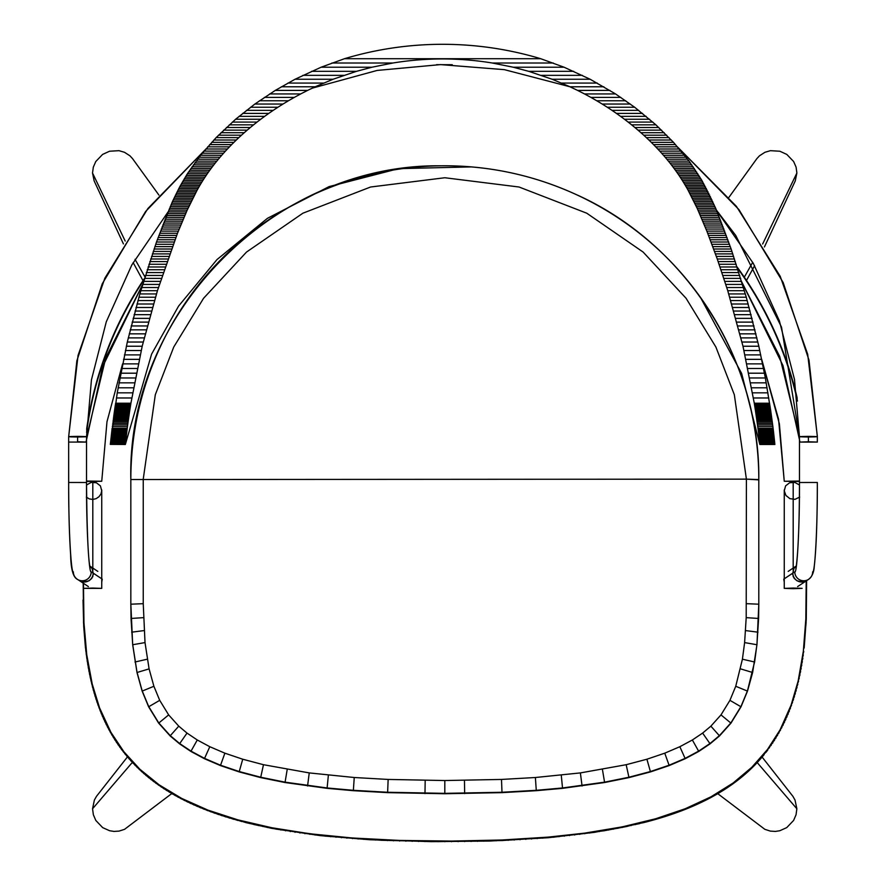 <?xml version="1.0" encoding="UTF-8"?>
<svg xmlns="http://www.w3.org/2000/svg" width="886" height="886" viewBox="0 0 886 886"><rect width="100%" height="100%" fill="white"/><g stroke="black" fill="none" stroke-linecap="round" stroke-linejoin="round"><path stroke-width="1.33" d="M158.915 195.075L132.557 158.649L129.943 155.814L124.494 152.292L118.99 150.675L109.554 151.229L102.599 154.419L95.766 161.54L93.318 167.155L92.521 173.003L94.137 180.888L123.42 243.894M717.76 793.679L764.839 829.318L770.333 831.101L775.383 831.422L779.769 830.747L786.735 827.624L793.59 820.458L796.049 814.743L796.857 808.763L795.019 800.058L792.904 796.315L762.104 757.065M764.43 246.961L795.274 180.888L796.879 173.003L796.093 167.155L793.646 161.54L786.812 154.419L779.846 151.229L770.421 150.675L764.917 152.292L759.468 155.814L756.854 158.649L728.979 197.279M127.429 756.932L96.474 796.348L94.381 800.047L92.554 808.763L93.362 814.743L95.821 820.458L102.665 827.624L109.642 830.747L114.017 831.411L119.067 831.101L124.572 829.318L171.74 793.59M344.477 58.709A335.296 329.127 180 0 1 540.715 58.709L344.477 58.709L321.075 67.225L295.06 79.242L275.28 90.405L254.869 104.039L235.598 119.256L216.118 137.629L200.635 155.249L187.389 173.734L179.648 186.968L172.449 201.587L156.501 242L139.844 293.93L127.307 342.029L117.24 392.841L110.307 444.384L125.347 444.484L151.595 354.123L178.573 306.113L216.981 259.587L267.45 218.31L328.972 186.647L398.589 168.65L471.529 166.9M700.394 297.286L741.637 373.416L759.845 444.484L774.885 444.484L773.445 431.105L772.891 426.62L757.751 426.62L758.095 429.245L773.212 429.245M540.715 58.709L564.105 67.225L590.12 79.242L615.548 93.938L634.653 107.239L655.895 124.837L673.493 142.336L689.087 161.13L701.889 180.445L715.722 208.376L731.138 249.01L746.3 297.231L758.837 346.238L765.349 377.968L770.665 410.384L755.415 410.384L757.751 426.62M772.891 426.62L770.665 410.384M707.238 190.191L688.079 190.191L697.216 208.376L706.862 231.124L717.261 258.989L727.76 290.708L742.989 346.238L754.285 403.208L769.58 403.208M706.397 188.574L687.182 188.574L688.079 190.191M705.544 186.968L686.251 186.968L687.182 188.574M704.658 185.34L685.31 185.34L686.251 186.968M703.761 183.723L684.335 183.723L685.31 185.34M702.842 182.084L683.339 182.084L684.335 183.723M701.889 180.445L682.309 180.445L683.339 182.084M700.915 178.795L681.256 178.795L682.309 180.445M699.907 177.122L680.16 177.122L681.256 178.795M698.866 175.439L679.041 175.439L680.16 177.122M697.791 173.734L677.868 173.734L679.041 175.439M696.684 172.006L676.671 172.006L677.868 173.734M695.532 170.267L675.42 170.267L676.671 172.006M694.336 168.495L674.124 168.495L675.42 170.267M693.096 166.701L672.773 166.701L674.124 168.495M691.811 164.874L671.378 164.874L672.773 166.701M690.482 163.013L669.916 163.013L671.378 164.874M689.087 161.13L668.398 161.13L669.916 163.013M687.636 159.203L666.815 159.203L668.398 161.13M686.129 157.243L665.164 157.243L666.815 159.203M684.557 155.249L663.437 155.249L665.164 157.243M682.907 153.212L661.643 153.212L663.437 155.249M681.19 151.129L659.749 151.129L661.643 153.212M679.396 149.003L657.777 149.003L659.749 151.129M677.513 146.832L655.706 146.832L657.777 149.003M675.553 144.606L653.536 144.606L655.706 146.832M673.493 142.336L651.265 142.336L653.536 144.606M671.333 140.01L648.873 140.01L651.265 142.336M669.074 137.629L646.359 137.629L648.873 140.01M666.693 135.193L643.712 135.193L646.359 137.629M664.201 132.701L640.932 132.701L643.712 135.193M661.576 130.142L637.986 130.142L640.932 132.701M658.807 127.518L634.885 127.518L637.986 130.142M655.895 124.837L631.607 124.837L634.885 127.518M652.827 122.08L628.141 122.08L631.607 124.837M649.593 119.256L624.464 119.256L628.141 122.08M646.171 116.365L620.565 116.365L624.464 119.256M642.549 113.397L616.412 113.397L620.565 116.365M638.717 110.351L611.982 110.351L616.412 113.397M634.653 107.239L607.253 107.239L611.982 110.351M630.323 104.039L602.192 104.039L607.253 107.239M625.715 100.76L596.754 100.76L602.192 104.039M620.809 97.394L590.884 97.394L596.754 100.76M615.548 93.938L584.516 93.938L590.884 97.394M609.911 90.405L577.583 90.405L584.516 93.938M603.831 86.773L569.975 86.773L577.583 90.405M281.36 86.773L315.206 86.773L333.081 79.242L356.46 71.334L371.921 67.225L392.841 63.017C426.011 57.59 459.181 57.59 492.35 63.017L513.271 67.225L528.732 71.334L552.111 79.242L569.975 86.773L504.389 69.662L440.486 64.6L377.126 70.437L312.237 88.157M275.28 90.405L307.597 90.405L315.206 86.773M269.643 93.938L300.675 93.938L307.597 90.405M264.382 97.394L294.307 97.394L300.675 93.938M259.465 100.76L288.437 100.76L294.307 97.394M254.869 104.039L282.999 104.039L288.437 100.76M250.539 107.239L277.927 107.239L282.999 104.039M246.474 110.351L273.209 110.351L277.927 107.239M242.642 113.397L268.779 113.397L273.209 110.351M239.021 116.365L264.626 116.365L268.779 113.397M235.598 119.256L260.728 119.256L264.626 116.365M232.353 122.08L257.051 122.08L260.728 119.256M229.286 124.837L253.573 124.837L257.051 122.08M226.384 127.518L250.295 127.518L253.573 124.837M223.615 130.142L247.194 130.142L250.295 127.518M220.991 132.701L244.259 132.701L247.194 130.142M218.499 135.193L241.468 135.193L244.259 132.701M216.118 137.629L238.832 137.629L241.468 135.193M213.858 140.01L236.318 140.01L238.832 137.629M211.699 142.336L233.926 142.336L236.318 140.01M209.639 144.606L231.645 144.606L233.926 142.336M207.667 146.832L229.474 146.832L231.645 144.606M205.796 149.003L227.414 149.003L229.474 146.832M204.001 151.129L225.432 151.129L227.414 149.003M202.285 153.212L223.549 153.212L225.432 151.129M200.635 155.249L221.744 155.249L223.549 153.212M199.062 157.243L220.027 157.243L221.744 155.249M197.556 159.203L218.377 159.203L220.027 157.243M196.105 161.13L216.793 161.13L218.377 159.203M194.71 163.013L215.276 163.013L216.793 161.13M193.369 164.874L213.814 164.874L215.276 163.013M192.085 166.701L212.418 166.701L213.814 164.874M190.844 168.495L211.067 168.495L212.418 166.701M189.659 170.267L209.772 170.267L211.067 168.495M188.508 172.006L208.52 172.006L209.772 170.267M187.389 173.734L207.313 173.734L208.52 172.006M186.326 175.439L206.15 175.439L207.313 173.734M185.285 177.122L205.02 177.122L206.15 175.439M184.277 178.795L203.935 178.795L205.02 177.122M183.302 180.445L202.883 180.445L203.935 178.795M182.35 182.084L201.853 182.084L202.883 180.445M181.431 183.723L200.856 183.723L201.853 182.084M180.522 185.34L199.882 185.34L200.856 183.723M179.648 186.968L198.94 186.968L199.882 185.34M178.795 188.574L198.01 188.574L198.94 186.968M177.953 190.191L197.102 190.191L198.01 188.574M115.612 403.208L130.906 403.208L142.192 346.238L157.431 290.708L177.499 233.228L187.179 210.126L197.102 190.191M112.079 428.348L127.207 428.348L127.861 423.43L112.699 423.43M125.347 444.484L127.207 428.348M759.845 444.484L758.937 436.189L774.021 436.189M758.095 429.245L758.937 436.189M754.285 403.208L755.415 410.384M130.906 403.208L129.655 411.137L114.416 411.137M127.861 423.43L129.655 411.137M83.45 583.309L83.96 622.681L86.739 654.699L92.222 684.036L99.575 707.903L110.916 732.29L123.94 751.804L139.955 769.325L159.148 784.852L181.73 798.441L207.9 810.103L237.858 819.86L271.814 827.745L309.956 833.781L352.495 838.001L399.641 840.426L451.506 841.08L502.229 839.983L548.201 837.115L584.682 833.128L622.304 826.86L655.74 818.742L685.221 808.741L710.926 796.846L733.076 783.025L751.86 767.243L767.486 749.478L780.156 729.71L791.12 705.034L798.175 680.913L803.336 651.276L805.839 618.96L806.194 580.884M797.466 401.059A361.366 361.145 -0 0 0 737.462 268.059M144.075 279.721A361.366 361.145 -0 0 0 86.595 432.401M144.329 278.88A361.654 361.433 -0 0 0 86.651 429.998M144.451 278.514A361.798 361.577 -0 0 0 86.673 428.802M797.201 398.711A361.654 361.433 -0 0 0 737.218 267.306M803.735 647.821L806.127 619.026L806.47 580.695M803.336 651.276L806.105 622.814L806.614 580.596L806.271 619.148L804.167 648.043M802.893 654.699L803.768 651.498M802.428 658.088L803.325 654.931M801.919 661.454L802.86 658.331M801.387 664.777L802.351 661.687M800.811 668.066L801.808 665.021M800.202 671.333L801.243 668.321M799.56 674.556L800.634 671.588M798.884 677.746L799.992 674.811M798.175 680.913L799.305 678.011M797.422 684.036L798.596 681.179M796.636 687.137L797.843 684.313M795.805 690.205L797.057 687.414M794.952 693.229L796.226 690.493M794.044 696.23L795.362 693.528M793.114 699.198L794.465 696.529M792.139 702.133L793.524 699.508M791.12 705.034L792.549 702.443M790.068 707.903L791.53 705.356M788.972 710.738L790.467 708.224M787.831 713.551L789.371 711.07M786.657 716.32L788.23 713.883M785.439 719.067L787.056 716.663M784.176 721.769L785.838 719.41M782.881 724.449L784.575 722.123M781.541 727.096L783.268 724.814M780.156 729.71L781.917 727.461M778.728 732.29L780.533 730.086M777.255 734.837L779.104 732.678M775.737 737.362L777.62 735.236M774.176 739.843L776.103 737.761M772.57 742.302L774.541 740.253M770.92 744.727L772.935 742.712M769.225 747.12L771.274 745.148M767.486 749.478L769.58 747.54M765.692 751.804L767.83 749.844L766.036 752.247L767.83 749.91M763.865 754.108L766.036 752.247M761.982 756.367L764.197 754.484L762.314 756.821L764.197 754.551M760.055 758.604L762.303 756.766L760.376 759.069L762.314 756.821M758.073 760.808L760.376 759.003L758.394 761.273L760.376 759.069M756.057 762.99L758.394 761.218L756.367 763.455L758.394 761.273M753.986 765.127L756.367 763.4L754.285 765.604L756.367 763.455M751.86 767.243L754.285 765.537L752.159 767.719L754.285 765.604M749.689 769.325L752.059 767.497L749.988 769.812L752.159 767.719M747.463 771.374L749.877 769.58L747.762 771.861L749.988 769.812M745.192 773.389L747.751 771.806L745.48 773.888L747.762 771.861M742.878 775.372L745.48 773.821L743.155 775.881L745.48 773.888M740.497 777.332L743.055 775.649L740.774 777.842L743.155 775.881M738.082 779.259L740.774 777.775L738.348 779.769L740.774 777.842M735.601 781.153L738.337 779.713L735.856 781.673L738.348 779.769M733.076 783.025L735.856 781.607L733.331 783.545L735.856 781.673M730.496 784.852L733.32 783.479L730.74 785.384L733.331 783.545M727.86 786.657L730.74 785.317L728.104 787.189L730.74 785.384M725.169 788.429L728.104 787.133L725.412 788.972L728.104 787.189M722.433 790.179L725.401 788.905L722.666 790.711L725.412 788.972M719.642 791.896L722.588 790.478L719.864 792.427L722.666 790.711M716.785 793.568L719.864 792.372L717.007 794.122L719.864 792.427M713.883 795.229L717.007 794.055L714.094 795.772L717.007 794.122M710.926 796.846L714.027 795.528L711.137 797.4L714.094 795.772M707.914 798.441L711.126 797.334L708.113 798.995L711.137 797.4M704.846 800.003L708.113 798.928L705.034 800.556L708.113 798.995M701.712 801.531L705.034 800.501L701.9 802.096L705.034 800.556M698.533 803.037L701.9 802.029L698.711 803.602L701.9 802.096M695.288 804.51L698.711 803.536L695.466 805.075L698.711 803.602M691.988 805.95L695.466 805.009L692.165 806.515L695.466 805.075M688.632 807.367L692.154 806.459L688.799 807.932L692.165 806.515M685.221 808.741L688.799 807.877L685.376 809.317L688.799 807.932M681.744 810.103L685.376 809.261L681.899 810.679L685.376 809.317M678.211 811.421L681.899 810.612L678.355 811.997L681.899 810.679M674.611 812.717L678.311 811.742L674.755 813.293L678.355 811.997M670.968 813.979L674.711 813.038L671.101 814.566L674.755 813.293M667.247 815.209L671.056 814.3L667.38 815.796L671.101 814.566M663.47 816.416L667.38 815.729L663.603 817.003L667.38 815.796M659.638 817.59L663.603 816.936L659.76 818.177L663.603 817.003M655.74 818.742L659.76 818.121L655.861 819.328L659.76 818.177M651.786 819.86L655.861 819.262L651.897 820.447L655.861 819.328M647.766 820.945L651.863 820.192L647.876 821.532L651.897 820.447M643.679 822.009L647.832 821.278L643.779 822.596L647.876 821.532M245.965 822.009L280.895 829.761L330.644 836.462L387.404 840.327L444.816 841.434L502.24 840.327L553.65 836.971L599.335 831.334L643.779 822.596M241.878 820.945L254.227 824.567L276.266 829.13L325.339 836.118L381.39 840.271L438.138 841.622L502.24 840.526L553.661 837.17L604.097 830.758L626.79 826.483L639.526 823.039M237.858 819.86L245.854 822.596L271.725 828.344L320.123 835.609L369.606 839.729L431.526 841.645L490.013 841.035L548.235 837.724L594.561 832.331L639.637 823.626M233.904 818.742L245.854 822.596M230.006 817.59L241.767 821.532M226.163 816.416L237.747 820.447M222.386 815.209L233.782 819.328M218.676 813.979L229.873 818.177M215.021 812.717L226.041 817.003M211.433 811.421L222.253 815.796M207.9 810.103L218.543 814.566M204.422 808.741L214.877 813.293M201.011 807.367L211.278 811.997M197.656 805.95L207.745 810.679M194.355 804.51L204.267 809.317M191.11 803.037L200.845 807.932M187.921 801.531L197.478 806.515M184.797 800.003L194.178 805.075M181.73 798.441L190.933 803.602M178.717 796.846L187.743 802.096M175.749 795.229L184.609 800.556M172.848 793.568L181.53 798.995M170.001 791.896L178.507 797.4M167.21 790.179L175.539 795.772M164.464 788.429L172.637 794.122M161.784 786.657L169.78 792.427M159.148 784.852L166.978 790.711M156.567 783.025L164.231 788.972M154.042 781.153L161.54 787.189M151.561 779.259L158.904 785.384M149.136 777.332L156.313 783.545M146.766 775.372L153.776 781.673M144.44 773.389L151.296 779.769M142.17 771.374L148.87 777.842M139.955 769.325L146.489 775.881M137.784 767.243L144.163 773.888M135.658 765.127L141.882 771.861M133.587 762.99L139.656 769.812M131.56 760.808L137.474 767.719M129.589 758.604L135.348 765.604M127.662 756.367L133.277 763.455M125.779 754.108L131.239 761.273M123.94 751.804L129.256 759.069M122.157 749.478L127.329 756.821M120.418 747.12L125.447 754.551M118.724 744.727L123.608 752.247M117.074 742.302L121.814 749.91M115.468 739.843L120.064 747.54M113.906 737.362L118.37 745.148M112.389 734.837L116.708 742.712M110.916 732.29L115.102 740.253M109.487 729.71L113.541 737.761M108.103 727.096L112.013 735.236M106.763 724.449L110.54 732.678M105.456 721.769L109.111 730.086M104.205 719.067L107.715 727.461M102.986 716.32L106.375 724.814M101.812 713.551L105.069 722.123M100.672 710.738L103.806 719.41M99.575 707.903L102.588 716.663M98.523 705.034L101.403 713.883M97.504 702.133L100.273 711.07M96.53 699.198L99.177 708.224M95.588 696.23L98.113 705.356M94.691 693.229L97.095 702.443M93.827 690.205L96.12 699.508M93.008 687.137L95.179 696.529M92.222 684.036L94.281 693.528M91.468 680.913L93.418 690.493M90.76 677.746L92.587 687.414M90.073 674.556L91.801 684.313M89.431 671.333L91.048 681.179M88.833 668.066L90.328 678.011M88.257 664.777L89.652 674.811M87.714 661.454L89.01 671.588M87.216 658.088L88.401 668.321M86.739 654.699L87.825 665.021M86.307 651.276L87.293 661.687M85.898 647.821L86.784 658.331M83.173 583.121L83.672 622.758L86.319 654.931M797.079 397.57A361.798 361.577 -0 0 0 737.108 266.974L720.03 266.985M250.107 823.039L250.007 823.626M83.45 599.833L83.528 622.814L85.876 651.498M83.018 600.01L83.716 626.568L85.477 648.043M143.244 603.676L143.244 479.138L155.305 394.746L173.734 347.057L203.559 298.294L246.518 252.056L302.901 213.194L370.581 187.012L444.816 177.743L519.052 187.012L586.742 213.194L643.114 252.056L686.085 298.294L715.899 347.057L734.339 394.746L746.4 479.138L758.804 479.57C760.188 358.985 684.8 242.177 574.372 193.724C531.744 174.564 487.067 165.261 440.331 165.804C274.151 163.999 126.676 313.478 130.84 479.536L746.4 479.138L746.2 617.653L744.617 642.594L742.413 659.206L735.745 686.273L729.931 700.339L720.994 714.891L710.882 726.155L702.62 733.087L692.365 739.987L679.839 746.71L664.755 753.178L646.913 759.224L626.169 764.707L580.385 772.913L535.388 777.509L501.498 779.436L444.816 780.533L388.146 779.436L354.245 777.509L309.247 772.913L263.474 764.707L242.731 759.224L224.878 753.178L209.805 746.71L197.279 739.987L187.012 733.087L178.762 726.155L168.65 714.891L159.713 700.339L153.898 686.273L149.092 668.875L145.016 642.594L143.244 603.676L130.84 604.197L130.84 479.536L746.4 479.138L758.804 479.88M143.443 617.653L131.039 618.461L130.84 604.197L132.678 644.731L136.998 672.507L142.137 691.113L148.626 706.795L158.66 723.142L170.112 735.901L179.548 743.819L190.867 751.428L204.411 758.704L220.437 765.57L239.154 771.905L260.65 777.598L285.026 782.526L327.078 788.341L353.348 790.689L387.625 792.638L444.816 793.734L502.008 792.638L536.296 790.689L562.555 788.341L604.617 782.526L628.994 777.598L650.49 771.905L669.196 765.57L685.232 758.704L698.777 751.428L710.096 743.819L719.532 735.901L730.972 723.142L741.017 706.795L747.496 691.113L752.635 672.507L756.954 644.731L758.804 604.197L758.604 618.838M130.84 479.536A313.987 313.788 180 0 1 444.816 165.771A313.987 313.788 180 0 1 758.804 479.536L758.804 604.197L746.4 603.676M745.602 630.588L757.984 632.183M744.617 642.594L756.954 644.731M742.413 659.206L754.662 662.008M740.552 668.875L752.635 672.507M735.745 686.273L747.496 691.113M729.931 700.339L741.017 706.795M720.994 714.891L730.972 723.142M710.882 726.155L719.532 735.901M702.62 733.087L710.096 743.819M692.365 739.987L698.777 751.428M679.839 746.71L685.232 758.704M664.755 753.178L669.196 765.57M646.913 759.224L650.49 771.905M626.169 764.707L628.994 777.598M602.436 769.513L604.617 782.526M580.385 772.913L582.069 786.004M561.27 775.195L562.555 788.341M535.388 777.509L536.296 790.689M501.498 779.436L502.008 792.638M464.463 780.411L464.663 793.612M444.816 780.533L444.816 793.734M425.18 780.411L424.981 793.612M388.146 779.436L387.625 792.638M354.245 777.509L353.348 790.689M328.374 775.195L327.078 788.341M309.247 772.913L307.564 786.004M287.197 769.513L285.026 782.526M263.474 764.707L260.65 777.598M242.731 759.224L239.154 771.905M224.878 753.178L220.437 765.57M209.805 746.71L204.411 758.704M197.279 739.987L190.867 751.428M187.012 733.087L179.548 743.819M178.762 726.155L170.112 735.901M168.65 714.891L158.66 723.142M159.713 700.339L148.626 706.795M153.898 686.273L142.137 691.113M149.092 668.875L136.998 672.507M147.231 659.206L134.982 662.008M145.016 642.594L132.678 644.731M144.041 630.588L131.66 632.183M746.2 617.653L758.604 618.461L756.954 644.355L754.662 661.632L747.496 690.737L741.017 706.419L730.972 722.766L719.532 735.513L710.096 743.443L698.777 751.04L685.232 758.327L669.196 765.194L650.49 771.529L628.994 777.221L604.617 782.15L562.555 787.964L536.296 790.312L502.008 792.261L444.816 793.358L387.625 792.261L353.348 790.312L327.078 787.964L285.026 782.15L260.65 777.221L239.154 771.529L220.437 765.194L204.411 758.327L190.867 751.04L179.548 743.443L170.112 735.513L158.66 722.766L148.626 706.419L142.137 690.737L136.998 672.131L132.678 644.355L131.039 618.838M78.311 579.854A8.938 8.926 -56.3 0 0 91.214 571.847C88.855 574.039 86.33 525.797 86.529 482.505L86.54 442.081L77.603 441.771L77.603 436.377L77.603 442.081L68.654 442.081L68.676 482.471L86.529 482.505C86.33 525.797 88.855 574.039 91.214 571.847L101.735 578.802M77.603 436.997C66.062 436.787 66.062 436.576 77.603 436.377C89.132 436.576 89.132 436.787 77.603 436.997L70.481 436.876M808.397 441.771L799.471 442.103L817.346 442.081L808.397 441.771L808.397 436.377C819.938 436.576 819.938 436.787 808.397 436.997C796.868 436.787 796.868 436.576 808.397 436.377L808.397 442.081M436.599 64.656L452.259 64.711M716.53 210.281L735.712 235.41L781.518 327.133L799.449 436.665L794.487 379.441L779.359 320.787L753.31 263.397L716.53 210.281L753.31 263.397L779.359 320.787L794.487 379.441L799.449 436.665L817.346 436.687L809.007 360.192L783.135 282.479L738.913 209.572L678.322 147.763M167.831 212.252L131.826 264.936L106.287 321.795L91.435 379.906L86.54 436.676L91.435 379.906L106.287 321.795L131.826 264.936L167.831 212.252M204.987 149.956L145.625 211.477L102.267 283.775L76.861 360.801L68.665 436.676L78.057 355.408L104.891 278.138L147.896 208.531L204.998 149.944M77.603 436.377L86.551 436.665L86.54 442.081M799.46 481.475L784.254 481.253L779.392 423.896L761.65 359.207L779.392 423.896L784.254 481.253L799.46 481.032M86.54 481.032L101.746 481.253L86.54 481.475M799.46 484.996L794.886 482.449L789.67 482.726L785.605 485.871L784.265 490.789L785.915 495.451L789.88 498.652L794.997 499.339L799.67 497.09M793.192 576.742L793.192 575.546L793.192 576.742M793.192 570.595L793.192 481.563L793.192 570.595M793.192 588.06L784.254 588.37L793.192 588.681L802.129 588.359L793.192 588.049M784.21 578.835L784.254 577.971M784.265 578.802L794.786 571.847A8.938 8.926 56.3 0 0 807.678 579.865A8.938 8.926 56.3 0 0 812.65 571.847C814.998 574.028 817.534 525.763 817.324 482.471L799.471 482.505L817.335 482.471C817.269 521.278 816.239 549.22 814.267 566.287C813.935 572.434 812.03 576.797 808.53 579.378L797.621 586.587M796.237 566.032L793.945 568.469L792.793 573.12M86.33 497.09L89.287 498.907L92.808 499.427L92.808 481.563L92.808 570.595L92.808 499.438L96.12 498.652L98.966 496.747L100.938 493.989L101.735 490.789L100.395 485.871L96.33 482.726L91.114 482.449L86.54 484.996M101.735 490.789L101.735 489.925M92.808 576.742L92.808 575.546L92.808 576.742M92.808 588.049L83.871 588.359L101.746 588.37L92.808 588.06M93.207 573.12L92.055 568.469L89.763 566.032M101.746 577.971L101.79 578.835M79.164 580.452L83.816 582.047L89.065 580.751L91.801 578.359L93.683 573.43L102.255 579.145L101.746 582.102M79.352 580.585L77.481 579.389C73.15 577.362 70.88 569.166 70.636 554.802C69.352 536.285 68.698 512.174 68.654 482.471L68.654 436.687M784.254 582.102L783.745 579.145L792.317 573.43L794.199 578.359L796.935 580.751L802.184 582.047L806.836 580.452M784.265 489.925L784.265 490.789M799.992 442.103L782.958 365.541L741.892 282.269L779.713 356.471L799.46 437.418M142.679 284.428L102.687 366.582L86.008 442.103M80.272 581.105A8.938 8.926 -56.3 0 0 93.152 573.087L91.214 571.847A8.938 8.926 123.7 0 1 78.322 579.865A8.938 8.926 123.7 0 1 73.35 571.847C71.002 574.028 68.466 525.763 68.676 482.471L86.529 482.505C86.939 531.068 88.146 559.542 90.15 567.915L89.829 567.184M86.529 442.103L68.665 442.07M805.728 581.105A8.938 8.926 -123.7 0 1 792.848 573.087L794.786 571.847C797.145 574.039 799.67 525.797 799.471 482.505L799.471 442.103L799.471 482.505C799.67 525.797 797.145 574.039 794.786 571.847A8.938 8.926 -123.7 0 0 807.689 579.854M817.324 442.07L817.346 436.687M92.521 173.003L125.181 241.025M135.037 259.321L144.939 276.908M796.857 808.763L757.198 762.569M796.879 173.003L762.647 244.004M752.701 262.334L744.306 277.196M92.554 808.763L132.324 762.436M757.984 428.348L773.113 428.348M772.681 424.981L757.541 424.981M772.481 423.43L757.331 423.43M768.771 397.98L753.432 397.98M767.94 392.841L752.568 392.841M767.099 387.802L751.671 387.802M766.224 382.841L750.763 382.841M765.349 377.968L749.833 377.968M764.452 373.194L748.891 373.194M763.533 368.487L747.939 368.487M762.613 363.88L746.964 363.88M761.683 359.351L745.99 359.351M760.742 354.898L744.993 354.898M759.789 350.535L743.996 350.535M758.837 346.238L742.989 346.238M757.873 342.029L741.981 342.029M756.91 337.898L740.962 337.898M755.946 333.845L739.943 333.845M754.983 329.858L738.924 329.858M754.008 325.959L737.905 325.959M753.034 322.116L736.875 322.116M752.07 318.362L735.856 318.362M751.095 314.663L734.837 314.663M750.132 311.041L733.807 311.041M749.168 307.486L732.788 307.486M748.205 303.998L731.781 303.998M747.252 300.587L730.762 300.587M746.3 297.231L729.765 297.231M745.347 293.93L728.757 293.93M744.406 290.708L727.76 290.708M743.476 287.54L726.775 287.54M742.546 284.428L725.789 284.428M741.615 281.383L724.814 281.383M740.707 278.392L723.84 278.392M739.799 275.457L722.876 275.457M738.891 272.578L721.924 272.578M738.005 269.754L720.971 269.754M736.233 264.272L719.1 264.272M735.369 261.603L718.169 261.603M734.505 258.989L717.261 258.989M733.652 256.431L716.353 256.431M732.8 253.905L715.445 253.905M731.969 251.436L714.559 251.436M731.138 249.01L713.673 249.01M730.308 246.629L712.798 246.629M729.499 244.292L711.923 244.292M728.691 242L711.07 242M727.882 239.752L710.218 239.752M727.085 237.537L709.365 237.537M726.298 235.355L708.523 235.355M725.523 233.228L707.692 233.228M724.737 231.124L706.862 231.124M723.973 229.064L706.042 229.064M723.209 227.026L705.223 227.026M722.444 225.033L704.403 225.033M721.691 223.073L703.595 223.073M720.938 221.135L702.786 221.135M720.185 219.23L701.989 219.23M719.443 217.358L701.191 217.358M718.69 215.508L700.394 215.508M718.568 212.74L717.948 213.692L699.597 213.692M717.206 211.898L698.799 211.898M716.464 210.126L698.002 210.126M715.722 208.376L697.216 208.376M714.98 206.648L696.418 206.648M714.238 204.943L695.61 204.943M713.496 203.259L694.812 203.259M712.743 201.587L694.004 201.587M711.979 199.937L693.195 199.937M711.214 198.298L692.365 198.298M710.439 196.659L691.534 196.659M709.664 195.031L690.692 195.031M708.866 193.414L689.84 193.414M708.058 191.797L688.965 191.797M597.264 83.062L561.558 83.062M590.12 79.242L552.111 79.242M582.312 75.343L541.346 75.343M573.707 71.334L528.732 71.334M564.105 67.225L513.271 67.225M553.252 63.017L492.35 63.017M331.929 63.017L392.841 63.017M321.075 67.225L371.921 67.225M311.484 71.334L356.46 71.334M302.868 75.343L343.846 75.343M295.06 79.242L333.081 79.242M287.928 83.062L323.634 83.062M177.134 191.797L196.216 191.797M176.325 193.414L195.352 193.414M175.528 195.031L194.488 195.031M174.741 196.659L193.646 196.659M173.966 198.298L192.816 198.298M173.202 199.937L191.996 199.937M172.449 201.587L191.188 201.587M171.696 203.259L190.379 203.259M170.954 204.943L189.571 204.943M170.201 206.648L188.773 206.648M169.459 208.376L187.976 208.376M168.717 210.126L187.179 210.126M167.986 211.898L186.392 211.898M167.244 213.692L185.595 213.692M166.49 215.508L184.797 215.508M165.748 217.358L184 217.358M165.006 219.23L183.203 219.23M164.253 221.135L182.394 221.135M163.5 223.073L181.597 223.073M162.747 225.033L180.777 225.033M161.983 227.026L179.969 227.026M161.219 229.064L179.149 229.064M160.444 231.124L178.33 231.124M159.668 233.228L177.499 233.228M158.893 235.355L176.668 235.355M158.096 237.537L175.827 237.537M157.309 239.752L174.974 239.752M156.501 242L174.121 242M155.692 244.292L173.257 244.292M154.873 246.629L172.393 246.629M154.053 249.01L171.519 249.01M153.223 251.436L170.633 251.436M152.381 253.905L169.735 253.905M151.539 256.431L168.838 256.431M150.686 258.989L167.93 258.989M149.823 261.603L167.011 261.603M148.948 264.272L166.092 264.272M148.073 266.985L165.161 266.985M147.187 269.754L164.22 269.754M146.29 272.578L163.268 272.578M145.393 275.457L162.315 275.457M144.484 278.392L161.352 278.392M143.565 281.383L160.377 281.383M142.646 284.428L159.402 284.428M141.716 287.54L158.417 287.54M140.785 290.708L157.431 290.708M139.844 293.93L156.434 293.93M138.892 297.231L155.427 297.231M137.939 300.587L154.419 300.587M136.987 303.998L153.411 303.998M136.023 307.486L152.392 307.486M135.06 311.041L151.373 311.041M134.096 314.663L150.354 314.663M133.121 318.362L149.335 318.362M132.147 322.116L148.305 322.116M131.183 325.959L147.286 325.959M130.209 329.858L146.268 329.858M129.245 333.845L145.238 333.845M128.271 337.898L144.219 337.898M127.307 342.029L143.211 342.029M126.355 346.238L142.192 346.238M125.391 350.535L141.195 350.535M124.45 354.898L140.187 354.898M123.508 359.351L139.202 359.351M122.578 363.88L138.216 363.88M121.648 368.487L137.252 368.487M120.74 373.194L136.3 373.194M119.843 377.968L135.348 377.968M118.957 382.841L134.428 382.841M118.093 387.802L133.52 387.802M117.24 392.841L132.623 392.841M116.42 397.98L131.759 397.98M112.5 424.981L127.65 424.981M112.3 426.62L127.429 426.62M772.293 421.957L757.12 421.957M754.385 403.883L769.679 403.883M115.501 403.883L130.796 403.883M128.06 421.957L112.899 421.957M111.968 429.245L127.097 429.245M125.358 444.384L110.307 444.384M774.873 444.384L759.834 444.384M758.217 430.164L773.323 430.164M772.105 420.573L756.932 420.573M754.507 404.614L769.79 404.614M115.39 404.614L130.685 404.614M128.26 420.573L113.087 420.573M111.857 430.164L126.975 430.164M125.48 443.133L110.44 443.133M774.752 443.133L759.701 443.133M758.327 431.105L773.445 431.105M771.927 419.255L756.744 419.255M754.628 405.4L769.912 405.4M115.28 405.4L130.563 405.4M128.448 419.255L113.264 419.255M111.747 431.105L126.864 431.105M125.613 441.915L110.562 441.915M774.63 441.915L759.579 441.915M758.449 432.08L773.556 432.08M771.75 418.015L756.566 418.015M754.695 405.832L769.978 405.832M115.213 405.832L130.486 405.832M128.625 418.015L113.43 418.015M111.636 432.08L126.742 432.08M125.746 440.707L110.684 440.707M774.508 440.707L759.446 440.707M758.571 433.066L773.666 433.066M771.595 416.841L756.389 416.841M754.772 406.275L770.045 406.275M115.147 406.275L130.419 406.275M128.791 416.841L113.596 416.841M111.514 433.066L126.62 433.066M125.867 439.545L110.805 439.545M774.386 439.545L759.313 439.545M758.693 434.085L773.788 434.085M771.44 415.733L756.234 415.733M754.85 406.763L770.122 406.763M115.069 406.763L130.342 406.763M128.957 415.733L113.751 415.733M111.403 434.085L126.499 434.085M126 438.404L110.927 438.404M774.264 438.404L759.191 438.404M758.815 435.126L773.899 435.126M771.285 414.703L756.079 414.703M754.927 407.272L770.2 407.272M114.992 407.272L130.264 407.272M129.112 414.703L113.895 414.703M111.282 435.126L126.377 435.126M126.122 437.285L111.049 437.285M774.142 437.285L759.069 437.285M771.152 413.729L755.924 413.729M755.016 407.815L770.277 407.815M114.914 407.815L130.176 407.815M129.256 413.729L114.039 413.729M111.171 436.189L126.244 436.189M771.019 412.81L755.791 412.81M755.105 408.402L770.366 408.402M114.826 408.402L130.087 408.402M129.4 412.81L114.172 412.81M770.886 411.946L755.658 411.946M755.204 409.022L770.455 409.022M114.737 409.022L129.987 409.022M129.533 411.946L114.294 411.946M770.776 411.137L755.537 411.137M755.304 409.675L770.554 409.675M114.637 409.675L129.888 409.675M114.527 410.384L129.777 410.384M635.317 824.035L635.417 824.622M631.042 825.01L631.142 825.597M626.701 825.951L626.79 826.538M622.304 826.86L622.382 827.458M617.83 827.745L617.907 828.344M613.3 828.598L613.378 829.196M608.693 829.429L608.771 830.027M604.03 830.226L604.097 830.824M599.29 830.99L599.357 831.589M594.495 831.732L594.561 832.331M589.622 832.441L589.688 833.05M584.682 833.128L584.749 833.726M579.688 833.781L579.743 834.379M574.615 834.413L574.66 835.011M569.465 835.011L569.521 835.609M564.26 835.576L564.304 836.185M558.977 836.118L559.022 836.716M553.617 836.628L553.661 837.237M548.201 837.115L548.235 837.724M542.708 837.569L542.741 838.178M537.137 838.001L537.171 838.61M531.5 838.4L531.534 839.009M525.797 838.776L525.819 839.374M520.016 839.12L520.038 839.729M514.157 839.441L514.179 840.039M508.232 839.729L508.254 840.327M502.229 839.983L502.24 840.592M496.149 840.216L496.171 840.825M490.002 840.426L490.013 841.035M483.778 840.604L483.789 841.213M477.476 840.759L477.476 841.357M471.097 840.88L471.097 841.478M464.641 840.969L464.652 841.578M458.106 841.047L458.117 841.645M451.506 841.08L451.506 841.689M444.816 841.091L444.816 841.7M438.138 841.08L438.138 841.689M431.526 841.047L431.526 841.645M425.003 840.969L424.992 841.578M418.546 840.88L418.535 841.478M412.167 840.759L412.156 841.357M405.866 840.604L405.854 841.213M399.641 840.426L399.63 841.035M393.495 840.216L393.473 840.825M387.415 839.983L387.392 840.592M381.412 839.729L381.39 840.327M375.487 839.441L375.465 840.039M369.628 839.12L369.606 839.729M363.847 838.776L363.825 839.374M358.132 838.4L358.11 839.009M352.495 838.001L352.473 838.61M346.935 837.569L346.902 838.178M341.442 837.115L341.409 837.724M336.015 836.628L335.982 837.237M330.666 836.118L330.622 836.716M325.383 835.576L325.339 836.185M320.178 835.011L320.123 835.609M315.028 834.413L314.984 835.011M309.956 833.781L309.901 834.379M304.95 833.128L304.895 833.726M300.022 832.441L299.955 833.05M295.149 831.732L295.082 832.331M290.342 830.99L290.276 831.589M285.613 830.226L285.547 830.824M280.951 829.429L280.873 830.027M276.343 828.598L276.266 829.196M271.814 827.745L271.725 828.344M267.339 826.86L267.251 827.458M262.932 825.951L262.843 826.538M258.601 825.01L258.502 825.597M254.326 824.035L254.227 824.622M133.155 262.599L143.023 280.652M754.595 265.7L746.488 280.463M678.288 147.718L736.388 206.327L780.223 276.321L807.7 354.3L817.335 436.277M799.46 436.687L799.46 442.081M784.254 481.253L778.55 419.2L761.65 359.218M122.545 364.013L106.984 421.714L101.746 481.253M788.186 571.392L796.37 565.933M101.746 490.357L101.746 588.37M89.63 565.933L97.814 571.392M88.378 586.587L79.408 580.618M784.254 588.37L784.254 490.357M142.624 284.517L105.811 357.745L86.54 437.44M799.46 442.103L799.46 482.505C799.427 509.55 798.873 531.999 797.777 549.829C796.326 569.687 795.905 566.752 795.849 567.915L796.171 567.184"/></g></svg>
